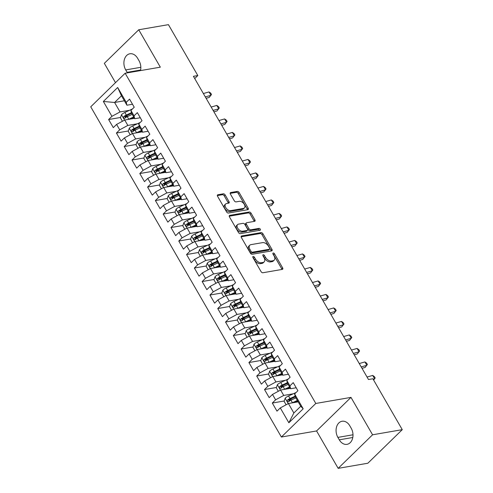 <?xml version="1.0" encoding="UTF-8"?>
<svg xmlns="http://www.w3.org/2000/svg" width="493" height="493" viewBox="0 0 493 493"><rect width="100%" height="100%" fill="white"/><g stroke="black" fill="none" stroke-linecap="round" stroke-linejoin="round"><path stroke-width="0.74" d="M253.143 256.465A1.128 0.684 45.7 0 0 252.891 256.588A1.128 0.684 45.7 0 0 252.921 257.525L261.05 271.606A1.608 0.98 45.7 0 0 262.898 272.746L282.323 269.388A1.608 0.98 45.7 0 0 282.68 269.215A1.608 0.98 45.7 0 0 282.637 267.878L274.509 253.796A1.128 0.684 45.7 0 0 273.221 253.001A1.128 0.684 45.7 0 0 272.968 253.125A1.128 0.684 45.7 0 0 272.999 254.061L274.053 255.879A5.146 3.131 45.7 0 1 274.188 260.162A5.146 3.131 45.7 0 1 273.048 260.717L271.427 261A5.146 3.131 45.7 0 1 265.524 257.352L264.47 255.534A1.128 0.684 45.7 0 0 263.182 254.733A1.128 0.684 45.7 0 0 262.929 254.856A1.128 0.684 45.7 0 0 262.96 255.793L264.014 257.617A5.146 3.131 45.7 0 1 264.149 261.894A5.146 3.131 45.7 0 1 263.009 262.449L261.389 262.732A5.146 3.131 45.7 0 1 255.485 259.084L254.437 257.266A1.128 0.684 45.7 0 0 253.143 256.465M225.165 194.957A1.608 0.98 45.7 0 0 223.323 193.817L217.869 194.76A1.608 0.98 45.7 0 0 217.518 194.932A1.608 0.98 45.7 0 0 217.561 196.269L226.583 211.904A1.608 0.98 45.7 0 0 228.432 213.044L247.856 209.691A1.608 0.98 45.7 0 0 248.213 209.519A1.608 0.98 45.7 0 0 248.17 208.182L239.142 192.541A1.608 0.98 45.7 0 0 237.299 191.407L230.718 192.541A1.608 0.98 45.7 0 0 230.36 192.714A1.608 0.98 45.7 0 0 230.404 194.051L234.267 200.743A1.608 0.98 45.7 0 0 236.11 201.883L239.376 201.323A4.301 2.619 45.7 0 1 243.85 203.677A4.301 2.619 45.7 0 1 244.423 207.941A4.301 2.619 45.7 0 1 243.468 208.41L230.681 210.616A4.301 2.619 45.7 0 1 226.201 208.256A4.301 2.619 45.7 0 1 225.628 203.991A4.301 2.619 45.7 0 1 226.583 203.529L228.715 203.159A1.608 0.98 45.7 0 0 229.072 202.987A1.608 0.98 45.7 0 0 229.029 201.649L225.165 194.957L224.235 195.863A1.608 0.98 45.7 0 0 222.392 194.723L217.321 195.598M193.416 76.304L368.481 379.524L372.881 378.766L402.263 429.662L372.579 434.789L350.985 397.389L315.797 403.465L125.148 73.241L160.33 67.171L138.743 29.771L168.427 24.65L197.816 75.546L193.416 76.304M241.669 235.968A1.608 0.98 45.7 0 0 241.311 236.147A1.608 0.98 45.7 0 0 241.354 237.484L250.382 253.119A1.608 0.98 45.7 0 0 252.225 254.259L271.649 250.906A1.608 0.98 45.7 0 0 272.007 250.727A1.608 0.98 45.7 0 0 271.963 249.39L262.935 233.756A1.608 0.98 45.7 0 0 261.093 232.616L241.669 235.968L241.126 236.498M238.483 232.511L229.455 216.877A1.608 0.98 45.7 0 1 229.411 215.54A1.608 0.98 45.7 0 1 229.769 215.361L249.199 212.008A1.608 0.98 45.7 0 1 251.042 213.149L254.906 219.841A1.608 0.98 45.7 0 1 254.949 221.178A1.608 0.98 45.7 0 1 254.591 221.351L246.71 222.713A1.608 0.98 45.7 0 0 246.352 222.885A1.608 0.98 45.7 0 0 246.395 224.223L248.959 228.666A1.608 0.98 45.7 0 0 250.808 229.8L259.01 228.388A1.128 0.684 45.7 0 1 260.181 229.005A1.128 0.684 45.7 0 1 260.329 230.12A1.128 0.684 45.7 0 1 260.076 230.243L240.325 233.651A1.608 0.98 45.7 0 1 238.483 232.511M315.797 403.465L281.386 437.026L90.737 106.808L125.148 73.241M303.183 408.802L288.861 422.772L280.289 407.927L288.405 403.539L293.859 412.986L300.742 406.275L303.183 408.802L294.611 393.956L297.908 390.733L293.23 382.636L289.933 385.853L286.815 380.454L290.118 377.231L285.441 369.134L282.138 372.351L279.02 366.952L282.323 363.735L277.645 355.632L274.342 358.855L271.224 353.45L274.527 350.233L269.85 342.13L266.547 345.353L263.428 339.954L266.731 336.731L262.054 328.634L258.751 331.851L255.639 326.452L258.936 323.229L254.259 315.132L250.962 318.355L247.843 312.95L251.14 309.733L246.469 301.63L243.166 304.853L240.048 299.454L243.351 296.231L238.674 288.134L235.371 291.351L232.252 285.952L235.555 282.729L230.878 274.632L227.575 277.849L224.457 272.45L227.76 269.227L223.082 261.13L219.779 264.353L216.661 258.948L219.964 255.731L215.287 247.628L211.99 250.851L208.872 245.452L212.169 242.229L207.491 234.132L204.194 237.349L201.076 231.95L204.373 228.727L199.702 220.63L196.399 223.847L193.281 218.448L196.584 215.231L191.906 207.128L188.603 210.351L185.485 204.946L188.788 201.729L184.111 193.626L180.808 196.849L177.69 191.45L180.993 188.227L176.315 180.13L173.012 183.347L169.894 177.948L173.197 174.725L168.52 166.628L165.223 169.845L162.105 164.446L165.401 161.229L160.724 153.126L157.427 156.349L154.309 150.944L157.612 147.727L152.935 139.624L149.632 142.847L146.513 137.448L149.817 134.225L145.139 126.128L141.836 129.345L138.718 123.946L142.021 120.723L137.344 112.626L134.041 115.843L130.922 110.444L134.225 107.227L129.548 99.124L126.245 102.347L126.929 105.212L121.469 95.765L114.586 102.476L120.046 111.929L129.61 110.278M284.233 400.988L272.309 403.046L276.986 411.144L280.289 407.927M272.309 403.046L275.612 399.823L272.493 394.425L280.609 390.037L290.395 388.348M276.437 387.486L264.513 389.544L269.19 397.641L272.493 394.425M264.513 389.544L267.816 386.321L264.698 380.923L272.814 376.535L282.6 374.846M268.648 373.984L256.717 376.042L261.395 384.146L264.698 380.923M256.717 376.042L260.021 372.825L256.902 367.421L265.018 363.033L274.804 361.344M260.852 360.482L248.922 362.54L253.599 370.644L256.902 367.421M248.922 362.54L252.225 359.323L249.107 353.925L257.229 349.537L267.009 347.848M253.057 346.986L241.132 349.044L245.81 357.142L249.107 353.925M241.132 349.044L244.429 345.821L241.311 340.423L249.433 336.035L259.213 334.346M245.261 333.484L233.337 335.542L238.014 343.639L241.311 340.423M233.337 335.542L236.64 332.319L233.522 326.921L241.638 322.533L251.418 320.844M237.466 319.982L225.541 322.04L230.219 330.144L233.522 326.921M225.541 322.04L228.844 318.823L225.726 313.419L233.842 309.031L243.628 307.342M229.676 306.48L217.746 308.544L222.423 316.642L225.726 313.419M217.746 308.544L221.049 305.321L217.931 299.923L226.047 295.535L235.833 293.846M221.881 292.984L209.95 295.042L214.628 303.14L217.931 299.923M209.95 295.042L213.253 291.819L210.135 286.421L218.257 282.033L228.037 280.344M214.085 279.482L202.161 281.54L206.832 289.637L210.135 286.421M202.161 281.54L205.458 278.317L202.34 272.919L210.462 268.531L220.242 266.842M206.29 265.98L194.365 268.038L199.043 276.142L202.34 272.919M194.365 268.038L197.662 264.821L194.55 259.417L202.666 255.029L212.446 253.34M198.494 252.484L186.57 254.542L191.247 262.64L194.55 259.417M186.57 254.542L189.873 251.319L186.755 245.921L194.871 241.533L204.657 239.844M190.699 238.982L178.774 241.04L183.451 249.138L186.755 245.921M178.774 241.04L182.077 237.817L178.959 232.419L187.075 228.031L196.861 226.342M182.909 225.48L170.979 227.538L175.656 235.642L178.959 232.419M170.979 227.538L174.282 224.321L171.163 218.917L179.279 214.529L189.065 212.84M175.114 211.978L163.183 214.036L167.86 222.14L171.163 218.917M163.183 214.036L166.486 210.819L163.368 205.415L171.49 201.033L181.27 199.345M167.318 198.482L155.394 200.54L160.071 208.638L163.368 205.415M155.394 200.54L158.691 197.317L155.572 191.919L163.694 187.531L173.474 185.843M159.522 184.98L147.598 187.038L152.275 195.136L155.572 191.919M147.598 187.038L150.901 183.815L147.783 178.417L155.899 174.029L165.679 172.34M151.727 171.478L139.802 173.536L144.48 181.64L147.783 178.417M139.802 173.536L143.106 170.319L139.987 164.915L148.103 160.527L157.889 158.838M143.938 157.976L132.007 160.034L136.684 168.138L139.987 164.915M132.007 160.034L135.31 156.817L132.192 151.419L140.308 147.031L150.094 145.343M136.142 144.48L124.211 146.538L128.889 154.636L132.192 151.419M124.211 146.538L127.514 143.315L124.396 137.917L132.512 133.529L142.298 131.841M128.346 130.978L116.416 133.036L121.093 141.134L124.396 137.917M116.416 133.036L119.719 129.813L116.601 124.415L124.723 120.027L134.503 118.338M120.551 117.476L108.626 119.534L113.304 127.638L116.601 124.415M108.626 119.534L111.923 116.317L103.351 101.466L117.673 87.495L126.245 102.347M140.302 117.753L134.718 118.714L131.6 113.316L130.922 110.444M134.041 115.843L134.718 118.714M124.372 100.788L114.586 102.476L103.351 101.466M111.923 116.317L120.046 111.929M148.097 131.249L142.514 132.216L139.396 126.818L138.718 123.946M141.836 129.345L142.514 132.216M124.723 120.027L127.841 125.425L137.405 123.78M119.719 129.813L127.841 125.425M155.893 144.751L150.31 145.718L147.191 140.314L146.513 137.448M149.632 142.847L150.31 145.718M132.512 133.529L135.63 138.927L145.201 137.276M127.514 143.315L135.63 138.927M163.688 158.253L158.105 159.214L154.987 153.816L154.309 150.944M157.427 156.349L158.105 159.214M140.308 147.031L143.426 152.429L152.99 150.778M135.31 156.817L143.426 152.429M171.484 171.755L165.901 172.716L162.782 167.318L162.105 164.446M165.223 169.845L165.901 172.716M148.103 160.527L151.222 165.931L160.786 164.28M143.106 170.319L151.222 165.931M179.273 185.251L173.69 186.218L170.578 180.814L169.894 177.948M173.012 183.347L173.69 186.218M155.899 174.029L159.017 179.427L168.581 177.776M150.901 183.815L159.017 179.427M187.069 198.753L181.486 199.72L178.367 194.316L177.69 191.45M180.808 196.849L181.486 199.72M163.694 187.531L166.813 192.929L176.377 191.278M158.691 197.317L166.813 192.929M194.864 212.255L189.281 213.216L186.163 207.818L185.485 204.946M188.603 210.351L189.281 213.216M171.49 201.033L174.608 206.431L184.172 204.78M166.486 210.819L174.608 206.431M202.66 225.757L197.077 226.718L193.959 221.32L193.281 218.448M196.399 223.847L197.077 226.718M179.279 214.529L182.398 219.933L191.962 218.282M174.282 224.321L182.398 219.933M210.456 239.253L204.872 240.22L201.754 234.816L201.076 231.95M204.194 237.349L204.872 240.22M187.075 228.031L190.193 233.429L199.757 231.778M182.077 237.817L190.193 233.429M218.251 252.755L212.668 253.716L209.55 248.318L208.872 245.452M211.99 250.851L212.668 253.716M194.871 241.533L197.989 246.931L207.553 245.28M189.873 251.319L197.989 246.931M226.04 266.257L220.457 267.218L217.339 261.82L216.661 258.948M219.779 264.353L220.457 267.218M202.666 255.029L205.784 260.433L215.349 258.782M197.662 264.821L205.784 260.433M233.836 279.759L228.253 280.72L225.135 275.322L224.457 272.45M227.575 277.849L228.253 280.72M210.462 268.531L213.58 273.929L223.144 272.284M205.458 278.317L213.58 273.929M241.632 293.255L236.048 294.222L232.93 288.818L232.252 285.952M235.371 291.351L236.048 294.222M218.257 282.033L221.369 287.431L230.94 285.78M213.253 291.819L221.369 287.431M249.427 306.757L243.844 307.718L240.726 302.32L240.048 299.454M243.166 304.853L243.844 307.718M226.047 295.535L229.165 300.933L238.729 299.282M221.049 305.321L229.165 300.933M257.223 320.259L251.64 321.22L248.521 315.822L247.843 312.95M250.962 318.355L251.64 321.22M233.842 309.031L236.96 314.435L246.525 312.784M228.844 318.823L236.96 314.435M265.012 333.761L259.435 334.722L256.317 329.324L255.639 326.452M258.751 331.851L259.435 334.722M241.638 322.533L244.756 327.931L254.32 326.286M236.64 332.319L244.756 327.931M272.808 347.257L267.224 348.224L264.106 342.82L263.428 339.954M266.547 345.353L267.224 348.224M249.433 336.035L252.552 341.433L262.116 339.782M244.429 345.821L252.552 341.433M280.603 360.759L275.02 361.72L271.902 356.322L271.224 353.45M274.342 358.855L275.02 361.72M257.229 349.537L260.347 354.935L269.911 353.284M252.225 359.323L260.347 354.935M288.399 374.261L282.816 375.222L279.697 369.824L279.02 366.952M282.138 372.351L282.816 375.222M265.018 363.033L268.137 368.437L277.707 366.786M260.021 372.825L268.137 368.437M296.194 387.763L290.611 388.724L287.493 383.326L286.815 380.454M289.933 385.853L290.611 388.724M272.814 376.535L275.932 381.933L285.496 380.288M267.816 386.321L275.932 381.933M300.742 406.275L295.289 396.822L294.611 393.956M280.609 390.037L283.728 395.435L293.292 393.784M275.612 399.823L283.728 395.435M194.723 78.566L197.816 75.546M138.743 29.771L104.331 63.338L115.491 82.664M350.985 397.389L316.574 430.956L338.167 468.35L372.579 434.789M338.167 468.35L367.852 463.229L402.263 429.662M316.574 430.956L281.386 437.026M132.506 104.251L126.929 105.212M288.405 403.539L298.185 401.85M288.861 422.772L293.859 412.986M121.469 95.765L117.673 87.495M339.289 439.824A10.482 7.672 -99.8 0 0 347.023 444.347A10.482 7.672 -99.8 0 0 351.189 428.214L349.79 425.779A10.482 7.672 -99.8 0 0 342.05 421.262A10.482 7.672 -99.8 0 0 337.884 437.396L339.289 439.824L352.791 437.494M140.505 70.591A10.482 7.672 -99.8 0 0 139.026 60.731L137.621 58.303A10.482 7.672 -99.8 0 0 129.887 53.78A10.482 7.672 -99.8 0 0 125.715 69.914L127.12 72.342A10.482 7.672 -99.8 0 0 127.428 72.847M292.096 399.626L288.67 400.217M284.301 386.13L280.874 386.722M276.505 372.628L273.079 373.219M268.716 359.126L265.289 359.717M260.92 345.63L257.494 346.222M253.125 332.128L249.698 332.72M245.329 318.626L241.903 319.217M237.534 305.124L234.107 305.715M229.744 291.628L226.312 292.22M221.949 278.126L218.522 278.718M214.153 264.624L210.727 265.216M206.357 251.122L202.931 251.713M198.562 237.626L195.136 238.218M190.766 224.124L187.34 224.716M182.977 210.622L179.544 211.214M175.181 197.12L171.755 197.711M167.386 183.624L163.959 184.216M159.59 170.122L156.164 170.714M151.795 156.62L148.368 157.212M144.005 143.118L140.573 143.709M136.21 129.622L132.783 130.214M128.414 116.12L124.988 116.712M252.958 257.592A1.128 0.684 45.7 0 1 253.507 258.172L254.554 259.996A5.146 3.131 45.7 0 0 260.458 263.638L261.389 262.732M264.149 261.894L263.219 262.8A5.146 3.131 45.7 0 1 262.079 263.361L260.458 263.638M274.188 260.162L273.258 261.068A5.146 3.131 45.7 0 1 272.118 261.623L270.497 261.906A5.146 3.131 45.7 0 1 264.593 258.258L263.539 256.44A1.128 0.684 45.7 0 0 262.997 255.855M281.947 269.455A1.608 0.98 45.7 0 0 281.706 268.784L273.578 254.708A1.128 0.684 45.7 0 0 273.036 254.123M271.273 250.968A1.608 0.98 45.7 0 0 271.033 250.302L262.011 234.662A1.608 0.98 45.7 0 0 260.162 233.522L241.114 236.813M251.048 251.399A1.128 0.684 45.7 0 0 252.342 252.194L269.394 249.255A1.128 0.684 45.7 0 0 269.646 249.131A1.128 0.684 45.7 0 0 269.616 248.195L268.506 246.272A5.146 3.131 45.7 0 0 262.603 242.63L250.943 244.639A5.146 3.131 45.7 0 0 249.803 245.2A5.146 3.131 45.7 0 0 249.939 249.476L251.048 251.399L250.117 252.305A1.128 0.684 45.7 0 0 251.412 253.106L252.342 252.194M269.646 249.131L268.716 250.037A1.128 0.684 45.7 0 1 268.463 250.161L251.412 253.106M249.803 245.2L248.873 246.106A5.146 3.131 45.7 0 0 249.008 250.389L249.939 249.476M250.117 252.305L249.008 250.389M229.22 216.205L248.269 212.921L249.199 212.008M254.209 221.419A1.608 0.98 45.7 0 0 253.975 220.747L250.111 214.054A1.608 0.98 45.7 0 0 248.269 212.921M246.352 222.885L245.422 223.797A1.608 0.98 45.7 0 0 245.465 225.135L248.028 229.572A1.608 0.98 45.7 0 0 249.877 230.712L258.079 229.294L259.01 228.388M259.484 230.342A1.128 0.684 45.7 0 0 258.079 229.294M238.538 224.124A4.301 2.619 45.7 0 0 237.583 224.592A4.301 2.619 45.7 0 0 238.156 228.857A4.301 2.619 45.7 0 0 242.63 231.211L247.135 230.434A1.608 0.98 45.7 0 0 247.492 230.262A1.608 0.98 45.7 0 0 247.449 228.925L244.885 224.488A1.608 0.98 45.7 0 0 243.043 223.347L238.538 224.124M237.583 224.592L236.652 225.498A4.301 2.619 45.7 0 0 237.225 229.763A4.301 2.619 45.7 0 0 241.699 232.123L242.63 231.211M247.492 230.262L246.562 231.168A1.608 0.98 45.7 0 1 246.204 231.34L241.699 232.123M228.339 203.227A1.608 0.98 45.7 0 0 228.099 202.555L224.235 195.863M225.628 203.991L224.697 204.903A4.301 2.619 45.7 0 0 225.276 209.168A4.301 2.619 45.7 0 0 229.75 211.522L230.681 210.616M244.423 207.941L243.493 208.847A4.301 2.619 45.7 0 1 242.538 209.315L229.75 211.522M247.48 209.759A1.608 0.98 45.7 0 0 247.239 209.087L238.211 193.453A1.608 0.98 45.7 0 0 236.369 192.313L230.163 193.385M292.035 402.91A4.338 1.331 -30 0 1 292.423 402.726L297.378 400.452M294.617 402.467L297.723 401.037M286.106 404.778L284.116 401.327L285.2 398.165A4.338 1.331 -30 0 1 288.528 395.971L295.517 392.767A12.528 3.833 -30 0 1 296.096 392.508M295.134 396.187L290.007 398.535A4.338 1.331 150 0 0 287.511 400.026C286.926 401.296 287.24 401.838 288.448 401.647A4.338 1.331 -30 0 1 290.944 400.156L295.899 397.882M289.151 401.524L289.095 399.755A2.212 0.678 -30 0 1 289.779 399.392L295.307 396.853M288.072 401.82L288.448 401.647M373.152 379.24L374.649 378.809L372.702 375.432L367.051 377.046M372.702 375.432L374.39 376.621L375.173 377.971L373.626 380.054M284.239 389.408A4.338 1.331 -30 0 1 284.634 389.224L289.582 386.95M286.821 388.965L289.927 387.541M278.317 391.276L276.32 387.831L277.405 384.663A4.338 1.331 -30 0 1 280.733 382.476L287.721 379.265A12.528 3.833 -30 0 1 288.3 379.006M287.339 382.685L282.212 385.039A4.338 1.331 150 0 0 279.716 386.524C279.13 387.794 279.445 388.336 280.653 388.145A4.338 1.331 -30 0 1 283.148 386.66L288.103 384.386M281.355 388.022L281.3 386.253A2.212 0.678 -30 0 1 281.99 385.89L287.511 383.351M280.277 388.318L280.653 388.145M276.45 375.906A4.338 1.331 -30 0 1 276.838 375.721L281.793 373.447M279.026 375.463L282.132 374.039M270.521 377.774L268.531 374.329L269.609 371.161A4.338 1.331 -30 0 1 272.937 368.974L279.925 365.763A12.528 3.833 -30 0 1 280.505 365.504M279.549 369.183L274.422 371.537A4.338 1.331 150 0 0 271.926 373.022C271.341 374.292 271.649 374.834 272.857 374.643A4.338 1.331 -30 0 1 275.353 373.158L280.307 370.884M273.56 374.526L273.504 372.751A2.212 0.678 -30 0 1 274.194 372.388L279.716 369.855M272.481 374.816L272.857 374.643M361.203 366.921L366.854 365.307L364.906 361.936L359.255 363.551M364.906 361.936L366.595 363.119L367.377 364.469L365.097 367.445L362.016 368.326M353.413 353.419L359.058 351.811L357.111 348.434L351.46 350.048M357.111 348.434L358.799 349.623L359.582 350.973L357.302 353.943L354.22 354.824M268.654 362.41A4.338 1.331 -30 0 1 269.042 362.219L273.997 359.945M271.23 361.961L274.336 360.537M262.726 364.278L260.735 360.827L261.814 357.665A4.338 1.331 -30 0 1 265.142 355.471L272.13 352.267A12.528 3.833 -30 0 1 272.709 352.002M271.754 355.681L266.627 358.035A4.338 1.331 150 0 0 264.131 359.526C263.545 360.796 263.854 361.332 265.068 361.147A4.338 1.331 -30 0 1 267.563 359.656L272.518 357.382M265.764 361.024L265.709 359.249A2.212 0.678 -30 0 1 266.399 358.886L271.92 356.353M264.686 361.314L265.068 361.147M260.859 348.908A4.338 1.331 -30 0 1 261.247 348.724L266.202 346.45M263.435 348.465L266.54 347.035M254.93 350.776L252.94 347.325L254.018 344.163A4.338 1.331 -30 0 1 257.352 341.969L264.334 338.765A12.528 3.833 -30 0 1 264.914 338.506M263.958 342.185L258.831 344.539A4.338 1.331 150 0 0 256.335 346.024C255.75 347.294 256.064 347.836 257.272 347.645A4.338 1.331 -30 0 1 259.768 346.154L264.723 343.88M257.968 347.522L257.919 345.753A2.212 0.678 -30 0 1 258.603 345.39L264.125 342.851M256.89 347.818L257.272 347.645M345.618 339.923L351.269 338.309L349.315 334.932L343.664 336.546M349.315 334.932L351.01 336.121L351.786 337.471L349.506 340.447L346.425 341.322M337.822 326.421L343.473 324.807L341.526 321.43L335.875 323.044M341.526 321.43L343.214 322.619L343.991 323.969L341.711 326.945L338.629 327.827M253.063 335.406A4.338 1.331 -30 0 1 253.451 335.222L258.406 332.948M255.639 334.963L258.745 333.539M247.135 337.274L245.144 333.829L246.229 330.661A4.338 1.331 -30 0 1 249.557 328.474L256.539 325.263A12.528 3.833 -30 0 1 257.118 325.004M256.163 328.683L251.036 331.037A4.338 1.331 150 0 0 248.54 332.522C247.954 333.792 248.269 334.334 249.476 334.143A4.338 1.331 -30 0 1 251.972 332.658L256.927 330.384M250.173 334.026L250.124 332.251A2.212 0.678 -30 0 1 250.808 331.888L256.329 329.349M249.101 334.316L249.476 334.143M330.027 312.919L335.678 311.305L333.73 307.934L328.079 309.549M333.73 307.934L335.419 309.117L336.195 310.467L333.915 313.443L330.834 314.324M245.267 321.904A4.338 1.331 -30 0 1 245.656 321.719L250.61 319.446M247.85 321.461L250.955 320.037M239.339 323.778L237.349 320.327L238.433 317.159A4.338 1.331 -30 0 1 241.761 314.972L248.749 311.761A12.528 3.833 -30 0 1 249.329 311.502M248.367 315.181L243.24 317.535A4.338 1.331 150 0 0 240.744 319.02C240.159 320.29 240.473 320.832 241.681 320.641A4.338 1.331 -30 0 1 244.177 319.156L249.131 316.882M242.383 320.524L242.328 318.749A2.212 0.678 -30 0 1 243.018 318.386L248.54 315.853M241.305 320.814L241.681 320.641M322.231 299.424L327.882 297.809L325.935 294.432L320.284 296.046M325.935 294.432L327.623 295.621L328.406 296.971L326.126 299.941L323.044 300.822M237.472 308.408A4.338 1.331 -30 0 1 237.866 308.217L242.821 305.943M240.054 307.965L243.16 306.535M231.55 310.276L229.559 306.825L230.638 303.663A4.338 1.331 -30 0 1 233.965 301.469L240.954 298.265A12.528 3.833 -30 0 1 241.533 298.006M240.572 301.679L235.451 304.033A4.338 1.331 150 0 0 232.949 305.524C232.363 306.794 232.678 307.33 233.885 307.145A4.338 1.331 -30 0 1 236.381 305.654L241.336 303.38M234.588 307.022L234.532 305.247A2.212 0.678 -30 0 1 235.223 304.884L240.744 302.351M233.509 307.312L233.885 307.145M314.435 285.922L320.086 284.307L318.139 280.93L312.488 282.544M318.139 280.93L319.828 282.119L320.61 283.469L318.33 286.445L315.249 287.32M229.683 294.906A4.338 1.331 -30 0 1 230.071 294.722L235.025 292.448M232.258 294.463L235.364 293.033M223.754 296.774L221.764 293.323L222.842 290.161A4.338 1.331 -30 0 1 226.17 287.967L233.158 284.763A12.528 3.833 -30 0 1 233.737 284.504M232.782 288.183L227.655 290.537A4.338 1.331 150 0 0 225.159 292.022C224.574 293.292 224.882 293.834 226.09 293.643A4.338 1.331 -30 0 1 228.586 292.152L233.54 289.878M226.792 293.52L226.737 291.751A2.212 0.678 -30 0 1 227.427 291.388L232.949 288.849M225.714 293.816L226.09 293.643M306.646 272.419L312.291 270.805L310.344 267.434L304.692 269.042M310.344 267.434L312.032 268.617L312.815 269.967L310.535 272.943L307.453 273.825M221.887 281.404A4.338 1.331 -30 0 1 222.275 281.22L227.23 278.946M224.463 280.961L227.569 279.537M215.959 283.272L213.968 279.827L215.047 276.659A4.338 1.331 -30 0 1 218.381 274.472L225.363 271.261A12.528 3.833 -30 0 1 225.942 271.002M224.987 274.681L219.86 277.035A4.338 1.331 150 0 0 217.364 278.52C216.778 279.79 217.086 280.332 218.3 280.141A4.338 1.331 -30 0 1 220.796 278.656L225.751 276.382M218.997 280.024L218.947 278.249A2.212 0.678 -30 0 1 219.631 277.886L225.153 275.353M217.918 280.314L218.3 280.141M298.85 258.917L304.501 257.303L302.548 253.932L296.903 255.547M302.548 253.932L304.243 255.115L305.019 256.465L302.739 259.441L299.658 260.322M214.091 267.909A4.338 1.331 -30 0 1 214.48 267.717L219.434 265.444M216.667 267.459L219.773 266.035M208.163 269.776L206.173 266.325L207.251 263.157A4.338 1.331 -30 0 1 210.585 260.97L217.567 257.759A12.528 3.833 -30 0 1 218.146 257.5M217.191 261.179L212.064 263.533A4.338 1.331 150 0 0 209.568 265.024C208.983 266.294 209.297 266.83 210.505 266.639A4.338 1.331 -30 0 1 213.001 265.154L217.955 262.88M211.201 266.522L211.152 264.747A2.212 0.678 -30 0 1 211.836 264.384L217.358 261.851M210.123 266.812L210.505 266.639M291.055 245.422L296.706 243.807L294.759 240.43L289.108 242.045M294.759 240.43L296.447 241.619L297.224 242.969L294.943 245.939L291.862 246.82M206.296 254.406A4.338 1.331 -30 0 1 206.684 254.215L211.639 251.941M208.878 253.963L211.984 252.533M200.368 256.274L198.377 252.823L199.462 249.661A4.338 1.331 -30 0 1 202.789 247.468L209.771 244.263A12.528 3.833 -30 0 1 210.351 244.004M209.396 247.677L204.268 250.031A4.338 1.331 150 0 0 201.773 251.522C201.187 252.792 201.501 253.328 202.709 253.143A4.338 1.331 -30 0 1 205.205 251.652L210.16 249.378M203.412 253.02L203.356 251.245A2.212 0.678 -30 0 1 204.04 250.882L209.562 248.349M202.333 253.316L202.709 253.143M283.259 231.92L288.91 230.305L286.963 226.928L281.312 228.542M286.963 226.928L288.651 228.117L289.428 229.467L287.148 232.443L284.067 233.318M198.5 240.904A4.338 1.331 -30 0 1 198.889 240.72L203.843 238.446M201.082 240.461L204.188 239.031M192.578 242.772L190.581 239.321L191.666 236.159A4.338 1.331 -30 0 1 194.994 233.965L201.982 230.761A12.528 3.833 -30 0 1 202.561 230.502M201.6 234.181L196.473 236.535A4.338 1.331 150 0 0 193.977 238.02C193.392 239.29 193.706 239.832 194.914 239.641A4.338 1.331 -30 0 1 197.41 238.156L202.364 235.876M195.616 239.518L195.561 237.749A2.212 0.678 -30 0 1 196.251 237.386L201.773 234.847M194.538 239.814L194.914 239.641M275.464 218.417L281.115 216.803L279.167 213.432L273.516 215.04M279.167 213.432L280.856 214.615L281.639 215.965L279.358 218.941L276.277 219.823M190.711 227.402A4.338 1.331 -30 0 1 191.099 227.218L196.054 224.944M193.287 226.959L196.393 225.535M184.783 229.27L182.792 225.825L183.871 222.657A4.338 1.331 -30 0 1 187.198 220.47L194.187 217.259A12.528 3.833 -30 0 1 194.766 217M193.804 220.679L188.683 223.033A4.338 1.331 150 0 0 186.188 224.518C185.602 225.788 185.91 226.33 187.118 226.139A4.338 1.331 -30 0 1 189.614 224.654L194.569 222.38M187.821 226.022L187.765 224.247A2.212 0.678 -30 0 1 188.455 223.884L193.977 221.351M186.742 226.312L187.118 226.139M267.668 204.915L273.319 203.307L271.372 199.93L265.721 201.545M271.372 199.93L273.06 201.113L273.843 202.469L271.563 205.439L268.482 206.32M182.915 213.907A4.338 1.331 -30 0 1 183.304 213.715L188.258 211.442M185.491 213.457L188.597 212.033M176.987 215.774L174.997 212.323L176.075 209.161A4.338 1.331 -30 0 1 179.403 206.968L186.391 203.757A12.528 3.833 -30 0 1 186.97 203.498M186.015 207.177L180.888 209.531A4.338 1.331 150 0 0 178.392 211.022C177.807 212.292 178.115 212.828 179.323 212.637A4.338 1.331 -30 0 1 181.825 211.152L186.773 208.878M180.025 212.52L179.97 210.745A2.212 0.678 -30 0 1 180.66 210.382L186.181 207.849M178.947 212.81L179.323 212.637M259.879 191.42L265.524 189.805L263.576 186.428L257.925 188.043M263.576 186.428L265.271 187.617L266.047 188.967L263.767 191.937L260.686 192.818M175.12 200.404A4.338 1.331 -30 0 1 175.508 200.22L180.463 197.939M177.696 199.961L180.802 198.531M169.191 202.272L167.201 198.821L168.279 195.659A4.338 1.331 -30 0 1 171.613 193.466L178.595 190.261A12.528 3.833 -30 0 1 179.175 190.002M178.219 193.675L173.092 196.029A4.338 1.331 150 0 0 170.596 197.52C170.011 198.79 170.319 199.326 171.533 199.141A4.338 1.331 -30 0 1 174.029 197.65L178.984 195.376M172.23 199.018L172.18 197.249A2.212 0.678 -30 0 1 172.864 196.88L178.386 194.347M171.151 199.314L171.533 199.141M252.083 177.918L257.734 176.303L255.781 172.926L250.136 174.54M255.781 172.926L257.475 174.115L258.252 175.465L255.972 178.441L252.891 179.316M167.324 186.902A4.338 1.331 -30 0 1 167.712 186.718L172.667 184.444M169.9 186.459L173.006 185.029M161.396 188.77L159.405 185.325L160.49 182.157A4.338 1.331 -30 0 1 163.818 179.963L170.8 176.759A12.528 3.833 -30 0 1 171.379 176.5M170.424 180.179L165.297 182.533A4.338 1.331 150 0 0 162.801 184.018C162.215 185.288 162.53 185.83 163.738 185.639A4.338 1.331 -30 0 1 166.233 184.154L171.188 181.874M164.434 185.516L164.385 183.747A2.212 0.678 -30 0 1 165.069 183.384L170.59 180.845M163.362 185.812L163.738 185.639M244.288 164.416L249.939 162.801L247.991 159.43L242.34 161.038M247.991 159.43L249.68 160.613L250.456 161.963L248.176 164.939L245.095 165.821M159.529 173.4A4.338 1.331 -30 0 1 159.917 173.216L164.872 170.942M162.111 172.957L165.217 171.533M153.6 175.268L151.61 171.823L152.694 168.655A4.338 1.331 -30 0 1 156.022 166.468L163.01 163.257A12.528 3.833 -30 0 1 163.59 162.998M162.628 166.677L157.501 169.031A4.338 1.331 150 0 0 155.005 170.516C154.42 171.786 154.734 172.328 155.942 172.137A4.338 1.331 -30 0 1 158.438 170.652L163.393 168.378M156.645 172.02L156.589 170.245A2.212 0.678 -30 0 1 157.273 169.882L162.801 167.349M155.566 172.31L155.942 172.137M236.492 150.913L242.143 149.305L240.196 145.928L234.545 147.543M240.196 145.928L241.884 147.111L242.667 148.467L240.381 151.437L237.306 152.319M151.733 159.905A4.338 1.331 -30 0 1 152.127 159.714L157.082 157.44M154.315 159.455L157.421 158.031M145.811 161.772L143.814 158.321L144.899 155.159A4.338 1.331 -30 0 1 148.227 152.966L155.215 149.761A12.528 3.833 -30 0 1 155.794 149.496M154.833 153.175L149.706 155.529A4.338 1.331 150 0 0 147.21 157.02C146.624 158.29 146.939 158.826 148.147 158.641A4.338 1.331 -30 0 1 150.642 157.15L155.597 154.876M148.849 158.518L148.794 156.743A2.212 0.678 -30 0 1 149.484 156.38L155.005 153.847M147.771 158.808L148.147 158.641M228.697 137.418L234.348 135.803L232.4 132.426L226.749 134.041M232.4 132.426L234.089 133.615L234.871 134.965L232.591 137.935L229.51 138.816M143.944 146.403A4.338 1.331 -30 0 1 144.332 146.218L149.287 143.944M146.52 145.959L149.625 144.529M138.015 148.27L136.025 144.819L137.103 141.657A4.338 1.331 -30 0 1 140.431 139.464L147.419 136.259A12.528 3.833 -30 0 1 147.999 136M147.043 139.679L141.916 142.027A4.338 1.331 150 0 0 139.42 143.518C138.835 144.788 139.143 145.324 140.351 145.139A4.338 1.331 -30 0 1 142.847 143.648L147.801 141.374M141.053 145.016L140.998 143.247A2.212 0.678 -30 0 1 141.688 142.884L147.21 140.345M139.975 145.312L140.351 145.139M220.907 123.916L226.552 122.301L224.605 118.924L218.954 120.538M224.605 118.924L226.293 120.113L227.076 121.463L224.796 124.439L221.714 125.321M136.148 132.9A4.338 1.331 -30 0 1 136.536 132.716L141.491 130.442M138.724 132.457L141.83 131.033M130.22 134.768L128.229 131.323L129.308 128.155A4.338 1.331 -30 0 1 132.635 125.962L139.624 122.757A12.528 3.833 -30 0 1 140.203 122.498M139.248 126.177L134.121 128.531A4.338 1.331 150 0 0 131.625 130.016C131.039 131.286 131.348 131.828 132.562 131.637A4.338 1.331 -30 0 1 135.057 130.152L140.012 127.878M133.258 131.514L133.202 129.745A2.212 0.678 -30 0 1 133.893 129.382L139.414 126.843M132.179 131.81L132.562 131.637M213.112 110.414L218.763 108.799L216.809 105.428L211.158 107.043M216.809 105.428L218.504 106.611L219.28 107.961L217 110.937L213.919 111.819M128.353 119.398A4.338 1.331 -30 0 1 128.741 119.214L133.695 116.94M130.928 118.955L134.034 117.531M122.424 121.266L120.434 117.821L121.512 114.653A4.338 1.331 -30 0 1 124.846 112.466L131.828 109.255A12.528 3.833 -30 0 1 132.407 108.996M131.452 112.675L126.325 115.029A4.338 1.331 150 0 0 123.829 116.514C123.244 117.784 123.558 118.326 124.766 118.135A4.338 1.331 -30 0 1 127.262 116.65L132.216 114.376M125.462 118.018L125.413 116.243A2.212 0.678 -30 0 1 126.097 115.88L131.619 113.347M124.384 118.308L124.766 118.135M205.316 96.911L210.967 95.303L209.02 91.926L203.369 93.541M209.02 91.926L210.708 93.115L211.485 94.465L209.205 97.435L206.123 98.317M254.554 259.996L255.485 259.084M262.079 263.361L263.009 262.449M263.539 256.44L264.47 255.534M264.593 258.258L265.524 257.352M270.497 261.906L271.427 261M272.118 261.623L273.048 260.717M273.578 254.708L274.509 253.796M281.706 268.784L282.637 267.878M253.507 258.172L254.437 257.266M260.162 233.522L261.093 232.616M262.011 234.662L262.935 233.756M271.033 250.302L271.963 249.39M268.463 250.161L269.394 249.255M229.227 215.891L229.769 215.361M250.111 214.054L251.042 213.149M253.975 220.747L254.906 219.841M245.465 225.135L246.395 224.223M248.028 229.572L248.959 228.666M249.877 230.712L250.808 229.8M246.204 231.34L247.135 230.434M228.099 202.555L229.029 201.649M242.538 209.315L243.468 208.41M230.176 193.071L230.718 192.541M236.369 192.313L237.299 191.407M238.211 193.453L239.142 192.541M247.239 209.087L248.17 208.182M217.333 195.283L217.869 194.76M222.392 194.723L223.323 193.817M353 434.783L337.884 437.396M140.832 67.301L125.715 69.914M140.628 70.012L127.12 72.342M285.17 398.245L288.269 403.607M290.944 400.156L292.423 402.726M288.528 395.971L290.007 398.535M289.095 399.755L287.511 400.026M277.374 384.743L280.474 390.111M283.148 386.66L284.634 389.224M280.733 382.476L282.212 385.039M281.3 386.253L279.716 386.524M269.585 371.241L272.678 376.609M275.353 373.158L276.838 375.721M272.937 368.974L274.422 371.537M273.504 372.751L271.926 373.022M261.789 357.745L264.889 363.107M267.563 359.656L269.042 362.219M265.142 355.471L266.627 358.035M265.709 359.249L264.131 359.526M253.994 344.243L257.093 349.611M259.768 346.154L261.247 348.724M257.352 341.969L258.831 344.539M257.919 345.753L256.335 346.024M246.198 330.741L249.298 336.109M251.972 332.658L253.451 335.222M249.557 328.474L251.036 331.037M250.124 332.251L248.54 332.522M238.402 317.239L241.502 322.607M244.177 319.156L245.656 321.719M241.761 314.972L243.24 317.535M242.328 318.749L240.744 319.02M230.607 303.743L233.707 309.105M236.381 305.654L237.866 308.217M233.965 301.469L235.451 304.033M234.532 305.247L232.949 305.524M222.818 290.241L225.911 295.609M228.586 292.152L230.071 294.722M226.17 287.967L227.655 290.537M226.737 291.751L225.159 292.022M215.022 276.739L218.122 282.107M220.796 278.656L222.275 281.22M218.381 274.472L219.86 277.035M218.947 278.249L217.364 278.52M207.226 263.237L210.326 268.605M213.001 265.154L214.48 267.717M210.585 260.97L212.064 263.533M211.152 264.747L209.568 265.024M199.431 249.741L202.531 255.103M205.205 251.652L206.684 254.215M202.789 247.468L204.268 250.031M203.356 251.245L201.773 251.522M191.635 236.239L194.735 241.607M197.41 238.156L198.889 240.72M194.994 233.965L196.473 236.535M195.561 237.749L193.977 238.02M183.846 222.737L186.939 228.105M189.614 224.654L191.099 227.218M187.198 220.47L188.683 223.033M187.765 224.247L186.188 224.518M176.05 209.235L179.144 214.603M181.825 211.152L183.304 213.715M179.403 206.968L180.888 209.531M179.97 210.745L178.392 211.022M168.255 195.739L171.354 201.101M174.029 197.65L175.508 200.22M171.613 193.466L173.092 196.029M172.18 197.249L170.596 197.52M160.459 182.237L163.559 187.605M166.233 184.154L167.712 186.718M163.818 179.963L165.297 182.533M164.385 183.747L162.801 184.018M152.664 168.735L155.763 174.103M158.438 170.652L159.917 173.216M156.022 166.468L157.501 169.031M156.589 170.245L155.005 170.516M144.868 155.233L147.968 160.601M150.642 157.15L152.127 159.714M148.227 152.966L149.706 155.529M148.794 156.743L147.21 157.02M137.079 141.737L140.172 147.099M142.847 143.648L144.332 146.218M140.431 139.464L141.916 142.027M140.998 143.247L139.42 143.518M129.283 128.235L132.383 133.603M135.057 130.152L136.536 132.716M132.635 125.962L134.121 128.531M133.202 129.745L131.625 130.016M121.488 114.733L124.587 120.101M127.262 116.65L128.741 119.214M124.846 112.466L126.325 115.029M125.413 116.243L123.829 116.514"/></g></svg>
